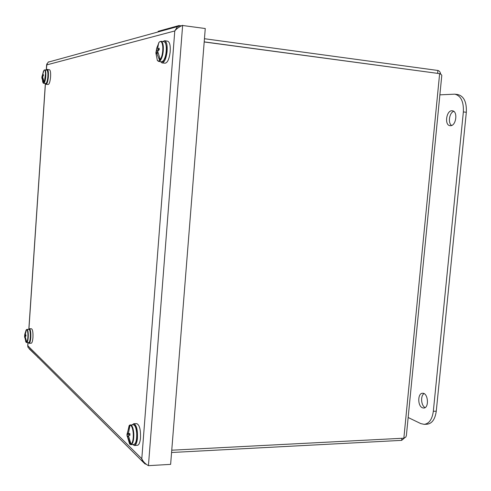 <?xml version="1.0" encoding="UTF-8"?>
<svg xmlns="http://www.w3.org/2000/svg" width="491" height="491" viewBox="0 0 491 491"><rect width="100%" height="100%" fill="white"/><g stroke="black" fill="none" stroke-linecap="round" stroke-linejoin="round"><path stroke-width="0.74" d="M422.383 407.776C417.467 405.904 417.638 393.033 422.573 393.26C428.189 392.702 429.392 408.205 423.696 408.046L422.383 407.776M424.052 393.629C420.308 395.654 421.069 405.793 425.114 407.585M450.425 125.696L450.1 125.678C444.091 125.377 446.405 109.775 452.328 110.794C458.115 111.064 456.182 126.083 450.425 125.696M453.727 111.34C449.296 112.746 447.749 123.143 451.616 125.457M439.893 94.843L454.819 94.168C460.963 95.782 463.811 101.705 463.363 111.93L433.326 411.286C432.197 419.308 429.159 423.665 424.193 424.347L420.805 423.61L408.156 417.51M424.193 424.347L427.109 424.218C432.08 423.53 435.136 419.185 436.266 411.176L466.321 112.273C466.769 102.06 463.909 96.15 457.747 94.536L454.819 94.168M440.715 74.239C440.341 72.116 439.402 70.864 437.904 70.477L204.452 38.721M437.868 73.398L204.201 41.87M171.568 452.499L401.656 440.359L404.609 437.88M406.376 435.548L405.836 437.051L403.848 438.193L171.752 450.204M204.195 41.962L439.635 73.638C441.341 74.442 442.047 75.227 441.734 76.001L406.382 435.548M437.272 73.319L437.628 73.288L437.904 70.477M401.859 438.297L401.656 440.359M37.967 357.27L29.227 348.88M38.286 357.583L37.948 357.583M158.084 31.946L158.133 31.326L179.098 25.526L178.957 27.312M181.234 25.955L182.253 25.446L181.326 25.839L179.098 25.526M182.253 25.446L205.263 28.527L170.629 464.369L148.435 465.658C145.293 463.915 143.077 461.608 141.795 458.723L142.353 461.344L145.017 463.921L146.441 464.314M181.142 25.814L180.473 25.716M148.435 465.658L182.64 25.342C179.129 26.864 176.508 28.736 174.778 30.958L46.688 64.91L48.13 62.173L48.977 61.768M178.914 25.955L177.496 26.612L174.778 30.958L141.795 458.723L27.797 345.768L28.024 347.352L142.353 461.344M29.534 348.862L28.024 347.352M27.803 346.554L28.012 342.608M46.921 63.701L46.338 70.047M129.52 425.249L130.029 425.151C131.754 425.537 132.84 428.422 133.288 433.805C133.429 439.298 132.674 442.778 131.036 444.238L130.612 444.558L129.624 444.017L131.195 444.613C133.061 443.471 133.933 439.856 133.804 433.762C133.343 428.226 132.226 425.261 130.446 424.868L129.943 425.016M130.545 443.226L130.612 444.558M129.458 425.347L126.973 434.418L127.065 436.155L128.642 436.567M127.629 436.493L130.459 444.398M131.036 444.238L128.599 436.192L128.765 435.554L129.949 435.253L129.857 433.51L128.673 433.737L128.439 433.209L130.029 425.151M128.673 433.737L129.863 433.798M129.593 425.175L129.642 426.17M128.482 433.308L127.476 433.516M127.341 434.154L129.882 434.271M126.973 434.418L129.888 434.48M127.439 435.965L128.697 435.787M134.436 445.54L137.443 445.282C138.922 444.975 139.929 442.704 140.457 438.481C140.831 429.987 139.628 425.053 136.848 423.678L133.853 423.684M132.84 444.558L134.393 445.546C135.884 445.233 136.891 442.943 137.419 438.666C137.805 430.067 136.596 425.071 133.804 423.684L132.318 424.795M25.876 330.596L26.508 329.627C27.318 329.559 27.797 331.272 27.95 334.77C27.956 338.403 27.57 340.871 26.79 342.178L26.115 342.307L25.526 341.024M26.606 341.81L26.618 342.509M26.238 329.866L24.802 334.199L24.581 337.17L25.244 337.225M24.74 337.182L26.52 342.405M26.79 342.178L25.201 336.789L25.943 335.991L25.913 334.844L25.158 334.831L26.508 329.627M24.697 335.23L25.913 335.2M24.636 335.684L25.931 335.789M24.556 336.028L25.777 336.065M24.66 336.875L25.201 336.826M28.38 342.608L29.073 343.307L31.24 343.221C32.019 343.013 32.578 341.282 32.909 338.041C33.179 332.689 32.725 329.608 31.534 328.804L29.374 328.718L28.656 329.418M29.073 343.307C29.859 343.092 30.417 341.343 30.749 338.066C31.025 332.653 30.565 329.535 29.374 328.718M162.797 46.835C162.975 52.021 162.153 56.287 160.318 59.632L159.833 60.614L158.802 61.056L157.365 60.522L158.703 61.436L160.453 60.387C162.539 57.091 163.503 52.549 163.331 46.762C163.037 43.417 162.269 41.6 161.023 41.305L159.514 41.858C161.257 40.863 162.355 42.521 162.797 46.835M158.802 50.107L156.512 50.407L156.709 48.149L159.096 42.257M159.188 42.146L158.562 43.423L159.109 42.232M159.667 58.257L159.833 60.614M156.512 50.407L155.905 52.439L156.015 54.022L156.476 52.856L158.059 53.28M156.697 53.114L159.679 60.467M160.318 59.632L157.777 51.684L157.961 50.886L159.244 49.744L159.133 48.149L157.85 49.223L157.593 48.965L158.562 43.423M157.85 49.223L159.225 49.542M158.605 42.938L158.63 43.306M159.059 49.505L159.084 49.867M156.359 51.205L157.82 51.481M155.905 52.439L157.924 52.586M156.476 52.856L157.979 52.893M162.079 62.934L165.142 63.192C167.511 62.75 169.174 59.11 170.138 52.279C170.604 45.81 169.794 42.122 167.701 41.213L164.663 40.692M160.545 61.663L162.036 62.928C164.411 62.48 166.087 58.797 167.057 51.88C167.523 45.332 166.713 41.6 164.614 40.685L162.871 41.545M43.908 70.416L44.184 70.115C44.92 69.759 45.356 70.962 45.491 73.73L44.337 82.335L44.055 82.844L43.104 82.973L42.57 81.531M44.018 81.751L44.055 82.844M43.539 71.078L41.876 77.265L41.907 78.333L42.017 77.596L42.754 77.854M42.109 77.781L43.951 82.746M44.245 82.212L42.613 76.866L43.398 75.608L43.368 74.534L42.557 75.031L43.889 70.434M42.674 75.215L43.386 75.362M43.202 75.792L42.054 75.945M41.987 76.473L42.662 76.59M41.876 77.265L42.668 77.314M42.017 77.596L42.711 77.603M28.846 329.087L45.362 83.531L46.037 84.323L48.235 84.483C49.284 84.151 50.051 81.77 50.536 77.345C50.819 72.858 50.469 70.33 49.487 69.753L47.302 69.427L46.504 70.066M46.037 84.323C47.093 83.986 47.86 81.58 48.351 77.105C48.634 72.564 48.284 70.004 47.302 69.427M466.321 112.273L463.363 111.93M436.266 411.176L433.326 411.286M403.848 438.193L439.635 73.638M145.017 463.179L145.017 463.921M45.424 83.666L28.926 328.982M135.135 443.557C136.547 441.82 137.179 438.524 137.026 433.663C136.731 429.557 135.939 426.863 134.651 425.587M136.707 433.633C136.836 439.721 135.964 443.336 134.08 444.472L133.847 444.508C134.319 443.379 135.313 447.344 137.063 436.622C137.762 430.791 134.246 423.856 134.246 425.04L133.319 424.752C135.111 425.145 136.24 428.109 136.707 433.633M29.245 342.215C30.147 341.313 30.602 338.845 30.614 334.807C30.51 331.965 30.135 330.302 29.503 329.811M30.35 334.739C30.35 338.765 29.902 341.349 29.012 342.491L28.736 342.601C29.129 342.239 30.086 343.743 30.626 335.071C29.748 327.129 29.27 330.21 29.006 329.418C29.767 329.657 30.215 331.431 30.35 334.739M28.736 342.601L26.962 342.497C27.846 341.355 28.294 338.772 28.294 334.739C28.159 331.425 27.717 329.651 26.968 329.412L26.563 329.553M163.165 61.019C165.559 58.423 166.701 53.906 166.59 47.461M166.283 47.148C166.455 52.93 165.492 57.465 163.393 60.755L161.631 61.798C162.275 60.755 162.717 64.873 166.118 54.544C167.762 48.916 165.08 40.913 164.89 42.158L163.957 41.692C165.215 41.987 165.989 43.803 166.283 47.148M46.295 83.224C47.498 81.96 48.13 78.922 48.192 74.11L47.363 70.569M47.928 73.914C47.94 77.805 47.461 80.806 46.485 82.93L45.743 83.568C46.32 81.923 45.878 87.65 48.106 77.105C48.014 67.568 47.032 71.023 46.878 70.109C47.474 70.274 47.823 71.545 47.928 73.914M45.743 83.568L43.674 83.347L44.411 82.703C45.381 80.579 45.859 77.572 45.847 73.681C45.743 71.312 45.399 70.041 44.804 69.869L44.184 70.115L43.165 71.944M177.496 26.606L48.13 62.173M46.627 64.671L46.264 70.035M27.938 342.608L27.717 345.94M133.319 424.752L129.771 425.077M133.847 444.508L130.962 444.65M127.237 436.051L129.624 444.017M129.145 425.611L127.169 434.253M29.006 329.418L26.968 329.412M26.692 342.608L26.115 342.307L24.648 336.894M24.802 334.199L24.66 335.5M163.957 41.692L161.023 41.305M161.631 61.798L158.703 61.436M156.07 53.826L157.365 60.522M156.709 48.149L156.12 51.751M46.878 70.109L44.804 69.869M43.674 83.347L43.104 82.973L41.968 77.799"/></g></svg>
